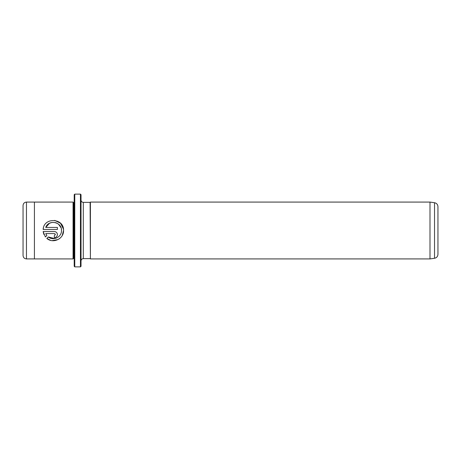 <?xml version="1.0" encoding="UTF-8"?>
<svg xmlns="http://www.w3.org/2000/svg" width="461" height="461" viewBox="0 0 461 461"><rect width="100%" height="100%" fill="white"/><g stroke="black" fill="none" stroke-linecap="round" stroke-linejoin="round"><path stroke-width="0.69" d="M80.456 194.127L81.021 194.692L81.021 266.308L80.456 266.873L80.456 194.127L74.768 194.127L74.768 266.873L80.456 266.873M74.768 266.873L74.204 266.308L74.204 194.692L74.768 194.127M61.451 231.324L61.492 230.5C61.82 237.046 53.269 241.218 48.296 236.966L54.686 238.568M54.79 238.544L55.879 238.268M57.043 237.784L58.754 236.608M54.703 220.37L60.518 223.251L63.434 229.042L63.537 230.5L62.252 235.467M60.074 238.17L58.968 239.017M58.069 239.553L52.058 240.648M50.687 240.383L46.838 238.418C52.992 243.967 63.975 238.804 63.537 230.5C64.188 217.92 43.714 216.97 43.138 229.48L43.478 227.688M55.355 234.591L54.335 235.611L54.335 237.657C56.207 237.467 57.227 236.447 57.4 234.591C57.227 232.736 56.202 231.71 54.335 231.526L43.138 231.526L45.391 236.971L46.849 235.519L45.725 233.571L54.335 233.571L55.355 234.591L55.055 233.865M54.934 231.583L55.51 231.756M56.04 232.044L56.507 232.43M57.17 233.427L57.343 233.998M437.95 206.661L437.95 254.339C437.783 256.5 436.642 257.814 434.527 258.281L434.527 202.719C436.642 203.186 437.783 204.5 437.95 206.661M429.992 202.079L429.992 258.921L90.402 258.921L90.402 202.079L429.992 202.079L434.527 202.719M23.05 230.5L23.05 205.497C23.252 203.422 24.387 202.287 26.461 202.085L26.461 258.915C24.387 258.713 23.252 257.578 23.05 255.503L23.05 230.5M73.063 258.921L73.633 258.35L73.633 202.65L73.063 202.079L73.063 258.921L34.419 258.921L34.419 202.079L26.461 202.085M43.138 229.48L57.4 229.48L57.4 227.434L45.725 227.434C48.486 219.234 61.999 221.804 61.492 230.5L61.371 229.094M26.461 258.915L34.419 258.915L34.419 202.085L73.063 202.079M81.021 260.909C81.159 259.526 81.914 258.771 83.297 258.633L83.297 202.367L90.114 202.367L90.402 258.921M48.296 236.966L46.838 238.418M43.87 234.424L43.138 231.526M56.04 237.138L55.51 237.427M54.94 237.599L54.335 237.657M45.725 233.571L46.849 235.519M61.008 227.74L58.622 224.282M56.784 223.095L55.153 222.53M52.076 222.415L49.494 223.268M49.442 223.291L45.725 227.434M73.633 202.65L74.204 202.65M90.114 202.367L90.402 202.079M83.297 258.633L90.114 258.633M83.297 202.367C81.914 202.229 81.159 201.474 81.021 200.091M73.633 258.35L74.204 258.35M434.527 258.281L429.992 258.921"/></g></svg>
